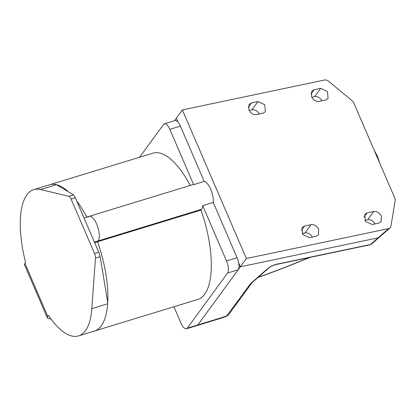 <?xml version="1.0" encoding="UTF-8"?>
<svg xmlns="http://www.w3.org/2000/svg" width="416" height="416" viewBox="0 0 416 416"><rect width="100%" height="100%" fill="white"/><g stroke="black" fill="none" stroke-linecap="round" stroke-linejoin="round"><path stroke-width="0.62" d="M173.919 306.743L181.017 323.227A9.563 3.671 -107 0 0 186.415 328.812A9.563 3.671 -107 0 0 187.273 328.162L227.578 273.021A9.563 3.671 -107 0 0 226.522 260.972L237.078 257.748A9.563 3.671 73 0 1 238.644 262.907L240.323 266.802L246.376 258.518L388.658 228.597A4.779 3.624 48.9 0 0 389.974 227.952A4.779 3.624 48.9 0 0 390.941 226.143L395.2 200.335A3.588 2.72 48.9 0 0 394.919 198.401L353.73 102.757A3.588 2.72 48.9 0 0 352.435 101.036L328.505 81.156A4.779 3.624 48.9 0 0 324.657 79.992L182.38 109.912L246.376 258.518M369.824 244.826L276.484 264.451A3.588 2.153 78.1 0 0 277.118 264.129L370.458 244.499A3.588 2.153 -101.9 0 1 369.824 244.826L371.774 243.854L379.408 237.182A4.779 3.624 -131.1 0 1 378.092 237.832L240.323 266.802L197.829 324.932L238.134 269.797L227.578 273.021M279.713 269.526L267.082 274.238A3.588 0.91 -109.3 0 0 267.27 274.035L279.76 269.376A3.588 0.38 68.3 0 1 279.713 269.526L310.372 257.327M187.273 328.162L197.829 324.932A9.563 3.671 73 0 1 196.966 325.582A9.563 3.671 -107 0 0 197.829 324.932L222.409 317.413A2.392 0.608 156.7 0 0 222.711 317.314L227.068 315.786A3.588 3.182 36.2 0 0 228.592 314.72L226.392 316.384L250.141 284.222L251.69 282.594A3.588 2.72 48.9 0 0 252.678 282.11L268.928 267.914C270.005 266.796 272.527 265.647 276.484 264.451M277.118 264.129C273.484 265.028 270.426 266.453 267.94 268.398A3.588 2.72 48.9 0 0 268.928 267.914M174.502 120.692L176.322 118.201L178.001 122.096A9.563 3.671 73 0 1 180.393 126.126L169.837 129.355A9.563 3.671 -107 0 0 164.44 123.765A9.563 3.671 -107 0 0 163.582 124.42L139.573 157.264M47.783 316.394A11.955 3.047 156.7 0 0 47.362 317.897L24.502 264.82A11.955 3.047 -23.3 0 1 24.929 263.323L47.783 316.394L48.438 315.5A76.497 29.359 -107 0 0 78.536 335.915A76.497 29.359 -107 0 0 91.816 308.625L95.462 258.154A4.779 1.836 -107 0 0 94.531 253.51L71.1 199.098A4.779 1.836 -107 0 0 68.822 196.295L73.523 194.86L56.352 184.678A76.497 29.359 -107 0 0 49.618 184.772L153.057 153.14A76.497 29.359 -107 0 1 190.284 185.422M68.822 196.295L40.524 189.519A76.497 29.359 -107 0 0 33.79 189.613A76.497 29.359 -107 0 0 25.584 262.428L24.929 263.323M94.531 253.51L98.753 252.221L75.322 197.803L71.1 199.098M98.753 252.221L100.168 256.719L107.739 302.546L107.65 303.784L91.816 308.625M78.536 335.915L94.364 331.074A76.497 29.359 -107 0 0 107.65 303.784M86.85 217.058A76.497 29.359 -107 0 0 76.69 200.99A76.497 29.359 -107 0 1 86.85 217.058M33.79 189.613L49.618 184.772A76.497 29.359 -107 0 1 68.25 191.651A76.497 29.359 -107 0 0 57.101 184.876M107.734 302.505A76.497 29.359 -107 0 0 97.573 241.732L98.171 240.916A13.322 5.112 -107 0 0 97.37 225.826A13.322 5.112 -107 0 0 89.175 216.346A13.322 5.112 -107 0 0 87.979 217.256M73.523 194.86L75.322 197.803M94.624 242.632L201.006 210.101A76.497 29.359 -107 0 1 197.798 299.442L94.364 331.074A76.497 29.359 -107 0 0 97.573 241.732L98.171 240.916A13.322 5.112 -107 0 0 97.37 225.826A13.322 5.112 -107 0 0 89.175 216.346L192.613 184.709A13.322 5.112 73 0 1 193.658 184.668L169.837 129.355M47.362 317.897A11.955 3.047 156.7 0 0 48.636 318.604L50.892 318.947M381.363 216.237L381.113 221.65L378.732 223.158L372.185 224.536L365.44 221.38L364.775 214.37L367.156 212.862L373.703 211.484C376.984 211.177 379.538 212.763 381.363 216.237M318.692 229.419L318.443 234.827L316.061 236.34L309.514 237.713L302.77 234.556L302.104 227.547L304.486 226.039L311.033 224.661C314.314 224.359 316.867 225.945 318.692 229.419M251.456 102.908L258.008 101.535L264.748 104.692L265.413 111.701L263.037 113.209L256.49 114.587C253.204 114.889 250.65 113.303 248.83 109.829L249.08 104.421L251.456 102.908L248.248 107.302M314.127 89.731L320.674 88.353L327.418 91.51L328.084 98.519L325.702 100.027L319.155 101.405C315.874 101.712 313.321 100.126 311.496 96.652L311.745 91.239L314.127 89.731L310.918 94.12M389.974 227.952L379.408 237.182A4.779 3.624 -131.1 0 1 378.092 237.832L240.323 266.802L238.644 262.907A9.563 3.671 73 0 1 238.134 269.797M237.078 257.748L213.257 202.431A13.322 5.112 -107 0 0 210.683 189.27A13.322 5.112 -107 0 0 204.214 181.438L180.393 126.126M164.44 123.765L174.996 120.541A9.563 3.671 73 0 1 178.001 122.096L176.322 118.201L182.38 109.912M249.111 110.417L251.95 109.819A6.573 4.982 -131.1 0 1 259.324 113.989M311.782 97.235L314.616 96.642A6.573 4.982 -131.1 0 1 321.994 100.807M364.806 220.366L367.645 219.768A6.573 4.982 -131.1 0 1 375.024 223.938M302.136 233.548L304.975 232.95A6.573 4.982 -131.1 0 1 312.354 237.12M320.674 88.353L314.616 96.642M258.008 101.535L251.95 109.819M311.033 224.661L304.975 232.95M304.486 226.039L301.278 230.428M373.703 211.484L367.645 219.768M367.156 212.862L363.948 217.251M213.257 202.431L202.701 205.66L226.522 260.972M204.214 181.438L193.658 184.668M94.385 242.076L201.604 209.284L201.006 210.101M201.604 209.284A13.322 5.112 -107 0 0 202.701 205.66M279.76 269.376L309.686 257.473M258.336 277.17L267.27 274.035M251.69 282.594L267.94 268.398M250.141 284.222A3.588 3.182 36.2 0 0 251.664 283.156L252.678 282.11M222.711 317.314A9.563 2.428 70.7 0 1 222.222 317.845L226.392 316.384M222.409 317.413A9.563 3.671 73 0 1 221.546 318.068L222.222 317.845M371.774 243.854A4.779 3.624 -131.1 0 1 370.458 244.499L388.658 228.597M56.352 184.678L40.524 189.519M100.168 256.719L95.462 258.154M267.082 274.238L258.076 277.394M251.664 283.156L228.592 314.72M221.546 318.068L186.415 328.812M374.104 150.062L377.468 156.25L379.808 163.306M83.99 217.932L89.175 216.346"/></g></svg>
